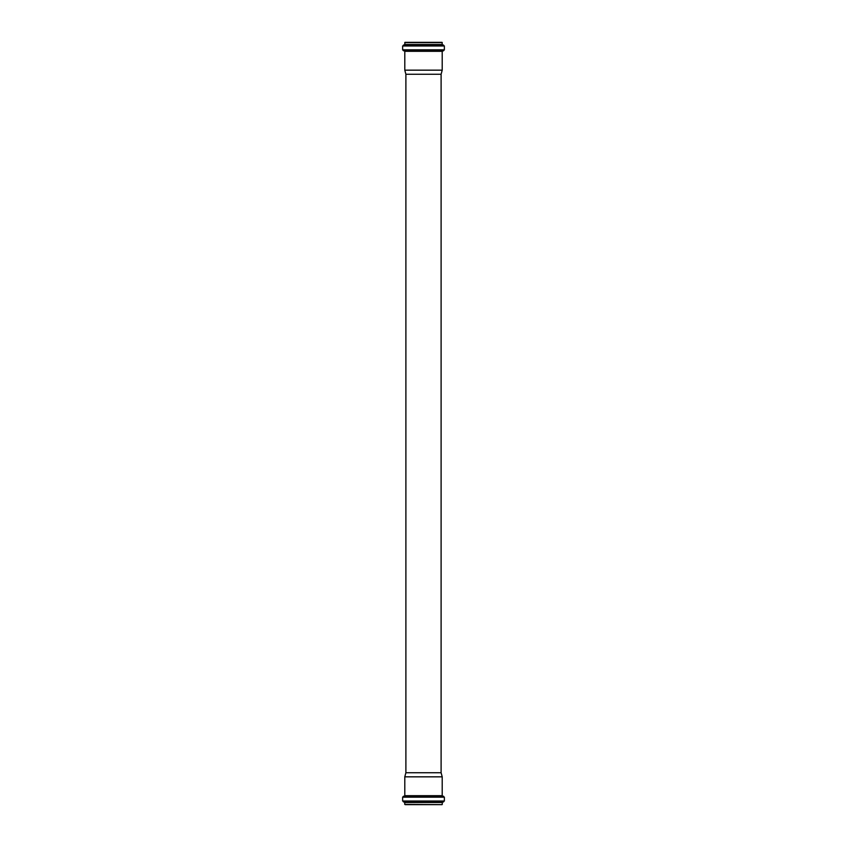 <?xml version="1.0" encoding="UTF-8"?>
<svg xmlns="http://www.w3.org/2000/svg" width="847" height="847" viewBox="0 0 847 847"><rect width="100%" height="100%" fill="white"/><g stroke="black" fill="none" stroke-linecap="round" stroke-linejoin="round"><path stroke-width="1.27" d="M441.711 804.65L405.29 804.65M442.039 804.65L404.728 804.417L442.039 804.65M441.107 772.739L405.893 772.739L405.893 74.261L441.107 74.261L441.107 772.739L442.208 776.837L442.208 795.693L444.357 797.165L444.357 801.008L442.272 802.511L442.272 804.417M442.208 776.837L404.792 776.837L404.792 795.693L442.208 795.693M444.357 49.835L444.357 45.992L442.272 44.489L442.039 42.35L404.961 42.35L404.728 44.489L402.643 45.992L402.643 49.835L403.5 50.767L443.5 50.767L444.357 49.835L402.643 49.835M441.107 74.261L442.208 70.163L442.208 51.307L443.5 50.767M442.208 70.163L404.792 70.163L404.792 51.307L442.208 51.307M442.272 802.511L404.728 802.511L404.728 804.417M442.685 802.045L404.315 802.045L402.643 801.008L444.357 801.008M443.532 801.94L403.468 801.94M444.357 797.165L402.643 797.165L402.643 801.008M443.5 796.233L403.5 796.233L402.643 797.165M442.632 796.159L403.5 796.233M442.272 42.583L404.728 42.583M442.272 44.489L404.728 44.489M442.685 44.955L404.315 44.955M443.532 45.06L403.468 45.06M444.357 45.992L402.643 45.992M442.632 50.841L403.5 50.767M405.893 772.739L404.792 776.837M405.893 74.261L404.792 70.163"/></g></svg>
